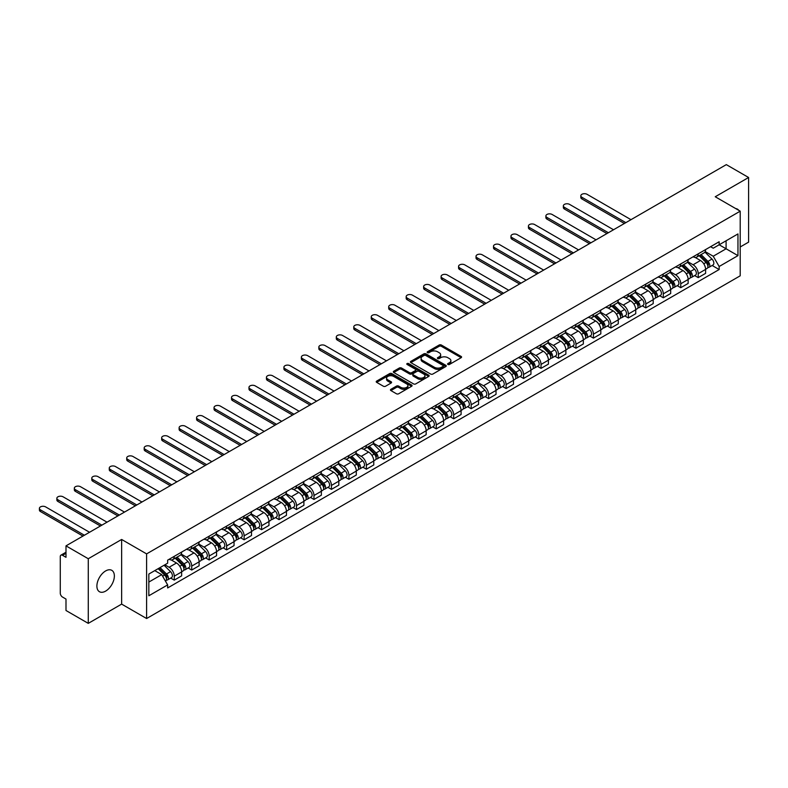 <?xml version="1.0" encoding="UTF-8"?>
<svg xmlns="http://www.w3.org/2000/svg" width="788" height="788" viewBox="0 0 788 788"><rect width="100%" height="100%" fill="white"/><g stroke="black" fill="none" stroke-linecap="round" stroke-linejoin="round"><path stroke-width="1.18" d="M447.909 364.45A1.084 0.63 0 0 0 449.456 364.45L461.128 357.703A1.556 0.896 0 0 0 461.581 357.072A1.556 0.896 0 0 0 461.128 356.432L441.349 345.016A1.556 0.896 0 0 0 439.152 345.016L427.47 351.753A1.084 0.63 0 0 0 429.007 352.65L430.524 351.773A4.974 2.866 0 0 1 437.557 351.773L439.202 352.728A4.974 2.866 0 0 1 440.659 354.758A4.974 2.866 0 0 1 439.202 356.787L437.695 357.654A1.084 0.63 0 0 0 439.231 358.55L440.738 357.673A4.974 2.866 0 0 1 447.771 357.673L449.426 358.629A4.974 2.866 0 0 1 450.884 360.658A4.974 2.866 0 0 1 449.426 362.687L447.909 363.554A1.084 0.63 0 0 0 447.909 364.45L447.909 363.554M105.622 591.118A12.352 7.131 120 0 0 113.699 580.234A12.352 7.131 120 0 0 111.797 570.335A12.352 7.131 120 0 0 105.622 570.945A12.352 7.131 120 0 0 97.554 581.83A12.352 7.131 120 0 0 99.455 591.729A12.352 7.131 120 0 0 105.622 591.118M738.74 210.327A12.352 7.131 120 0 0 737.42 209.135A12.352 7.131 120 0 0 735.736 208.593M390.907 389.302A1.556 0.896 0 0 0 390.454 389.932A1.556 0.896 0 0 0 390.907 390.572L396.453 393.773A1.556 0.896 0 0 0 398.649 393.773L411.622 386.287A1.556 0.896 0 0 0 412.075 385.657A1.556 0.896 0 0 0 411.622 385.017L391.843 373.601A1.556 0.896 0 0 0 389.636 373.601L376.674 381.087A1.556 0.896 0 0 0 376.221 381.717A1.556 0.896 0 0 0 376.674 382.357L383.382 386.228A1.556 0.896 0 0 0 385.578 386.228L391.124 383.017A1.556 0.896 0 0 0 391.577 382.387A1.556 0.896 0 0 0 391.124 381.747L387.804 379.836A4.157 2.403 0 0 1 386.583 378.132A4.157 2.403 0 0 1 389.154 375.915A4.157 2.403 0 0 1 393.685 376.437L406.706 383.953A4.157 2.403 0 0 1 407.918 385.657A4.157 2.403 0 0 1 405.357 387.873A4.157 2.403 0 0 1 400.826 387.351L398.649 386.1A1.556 0.896 0 0 0 396.453 386.1L390.907 389.302L390.907 390.572M146.607 553.885L121.638 539.465L88.276 558.731L65.995 545.867L726.319 164.633L748.6 177.497L715.238 196.754L740.208 211.174L146.607 553.885L146.607 618.521L740.208 275.81L740.208 211.174M430.632 374.044A1.556 0.896 0 0 0 432.829 374.044L445.801 366.558A1.556 0.896 0 0 0 446.254 365.918A1.556 0.896 0 0 0 445.801 365.287L426.012 353.871A1.556 0.896 0 0 0 423.816 353.871L410.853 361.357A1.556 0.896 0 0 0 410.4 361.988A1.556 0.896 0 0 0 410.853 362.618L430.632 374.044M407.494 364.677A1.084 0.63 0 0 1 408.598 364.834L408.598 363.544L428.711 375.157A1.556 0.896 0 0 1 429.164 375.787A1.556 0.896 0 0 1 428.711 376.418L415.739 383.904A1.556 0.896 0 0 1 413.542 383.904L393.764 372.488L393.764 371.217A1.556 0.896 0 0 0 393.31 371.857A1.556 0.896 0 0 0 393.764 372.488M393.764 371.217L399.309 368.016A1.556 0.896 0 0 1 401.506 368.016L409.533 372.645A1.556 0.896 0 0 0 411.73 372.645L415.414 370.518A1.556 0.896 0 0 0 415.867 369.887A1.556 0.896 0 0 0 415.414 369.257L407.061 364.43A1.084 0.63 0 0 1 408.598 363.544M88.276 558.731L88.276 623.367L65.995 610.503L65.995 599.067L62.518 597.058A3.162 1.832 -120 0 1 60.282 593.187L60.282 556.594A3.162 1.832 -120 0 1 60.942 555.146L65.995 552.23M740.208 246.979L748.6 242.133L748.6 177.497M88.276 623.367L121.638 604.11L146.607 618.521M65.995 545.867L65.995 557.313L62.518 555.304A3.162 1.832 -120 0 0 60.942 555.146M698.217 253.834A7.279 4.206 60 0 1 696.71 257.105L704.098 252.84A7.279 4.206 -120 0 0 705.605 249.569M687.737 261.675L693.066 264.758A7.279 4.206 60 0 1 698.217 273.672L705.605 269.407A7.279 4.206 -120 0 0 700.463 260.493L695.174 257.44M705.605 269.407L705.605 273.357L698.217 277.622L694.671 275.573M696.71 257.105A7.279 4.206 60 0 1 693.125 256.77M698.217 273.672L698.217 277.622M680.753 263.911A7.279 4.206 60 0 1 679.246 267.181L686.634 262.916A7.279 4.206 -120 0 0 688.141 259.646M677.207 285.66L680.753 287.699L688.141 283.434L688.141 279.494A7.279 4.206 -120 0 0 682.989 270.57L677.7 267.516M679.246 267.181A7.279 4.206 60 0 1 675.661 266.856M670.263 271.761L675.602 274.835A7.279 4.206 60 0 1 680.753 283.759L680.753 287.699M663.289 273.997A7.279 4.206 60 0 1 661.782 277.268L669.17 273.003A7.279 4.206 -120 0 0 670.677 269.732M659.743 295.736L663.289 297.785L670.677 293.52L670.677 289.58A7.279 4.206 -120 0 0 665.525 280.656L660.236 277.603M661.782 277.268A7.279 4.206 60 0 1 658.197 276.943M652.799 281.838L658.138 284.921A7.279 4.206 60 0 1 663.289 293.845L663.289 297.785M645.825 284.084A7.279 4.206 60 0 1 644.318 287.354L651.706 283.089A7.279 4.206 -120 0 0 653.213 279.819M642.279 305.823L645.825 307.872L653.213 303.607L653.213 299.657A7.279 4.206 -120 0 0 648.061 290.742L642.772 287.689M644.318 287.354A7.279 4.206 60 0 1 640.733 287.019M635.335 291.924L640.674 295.007A7.279 4.206 60 0 1 645.825 303.932L645.825 307.872M628.361 294.17A7.279 4.206 60 0 1 626.844 297.44L634.241 293.166A7.279 4.206 -120 0 0 635.749 289.895M624.815 315.909L628.361 317.958L635.749 313.683L635.749 309.743A7.279 4.206 -120 0 0 630.597 300.829L625.308 297.775M626.844 297.44A7.279 4.206 60 0 1 623.259 297.106M617.871 302.011L623.21 305.094A7.279 4.206 60 0 1 628.361 314.008L628.361 317.958M610.887 304.247A7.279 4.206 60 0 1 609.38 307.517L616.777 303.252A7.279 4.206 -120 0 0 618.284 299.982M607.351 325.996L610.887 328.035L618.284 323.769L618.284 319.829A7.279 4.206 -120 0 0 613.133 310.905L607.844 307.852M609.38 307.517A7.279 4.206 60 0 1 605.795 307.192M600.407 312.097L605.745 315.17A7.279 4.206 60 0 1 610.887 324.095L610.887 328.035M593.423 314.333A7.279 4.206 60 0 1 591.916 317.603L599.304 313.338A7.279 4.206 -120 0 0 600.811 310.068M589.887 336.072L593.423 338.121L600.82 333.856L600.82 329.916A7.279 4.206 -120 0 0 595.669 320.992L590.379 317.938M591.916 317.603A7.279 4.206 60 0 1 588.331 317.278M582.943 322.174L588.272 325.257A7.279 4.206 60 0 1 593.423 334.181L593.423 338.121M575.959 324.42A7.279 4.206 60 0 1 574.452 327.69L581.84 323.425A7.279 4.206 -120 0 0 583.347 320.155M572.423 346.159L575.959 348.207L583.347 343.942L583.347 339.992A7.279 4.206 -120 0 0 578.205 331.078L572.915 328.025M574.452 327.69A7.279 4.206 60 0 1 570.867 327.355M565.479 332.26L570.808 335.343A7.279 4.206 60 0 1 575.959 344.257L575.959 348.207M558.495 334.496A7.279 4.206 60 0 1 556.988 337.766L564.375 333.501A7.279 4.206 -120 0 0 565.882 330.231M554.949 356.245L558.495 358.284L565.882 354.019L565.882 350.079A7.279 4.206 -120 0 0 560.731 341.155L555.442 338.101M556.988 337.766A7.279 4.206 60 0 1 553.403 337.441M548.005 342.347L553.343 345.42A7.279 4.206 60 0 1 558.495 354.344L558.495 358.284M541.031 344.583A7.279 4.206 60 0 1 539.524 347.853L546.911 343.588A7.279 4.206 -120 0 0 548.418 340.317M537.485 366.321L541.031 368.37L548.418 364.105L548.418 360.165A7.279 4.206 -120 0 0 543.267 351.241L537.977 348.188M539.524 347.853A7.279 4.206 60 0 1 535.938 347.528M530.541 352.423L535.879 355.506A7.279 4.206 60 0 1 541.031 364.43L541.031 368.37M523.567 354.669A7.279 4.206 60 0 1 522.06 357.939L529.447 353.674A7.279 4.206 -120 0 0 530.954 350.404M520.021 376.408L523.567 378.457L530.954 374.192L530.954 370.242A7.279 4.206 -120 0 0 525.803 361.328L520.513 358.274M522.06 357.939A7.279 4.206 60 0 1 518.474 357.604M513.077 362.51L518.415 365.593A7.279 4.206 60 0 1 523.567 374.507L523.567 378.457M506.103 364.755A7.279 4.206 60 0 1 504.586 368.016L511.983 363.751A7.279 4.206 -120 0 0 513.49 360.48M502.557 386.494L506.103 388.543L513.49 384.268L513.49 380.328A7.279 4.206 -120 0 0 508.339 371.404L503.049 368.351M504.586 368.016A7.279 4.206 60 0 1 501.001 367.691M495.613 372.596L500.951 375.679A7.279 4.206 60 0 1 506.103 384.593L506.103 388.543M488.629 374.832A7.279 4.206 60 0 1 487.122 378.102L494.519 373.837A7.279 4.206 -120 0 0 496.026 370.567M485.093 396.581L488.639 398.62L496.026 394.355L496.026 390.415A7.279 4.206 -120 0 0 490.875 381.49L485.585 378.437M487.122 378.102A7.279 4.206 60 0 1 483.536 377.777M478.149 382.682L483.487 385.756A7.279 4.206 60 0 1 488.639 394.68L488.639 398.62M471.165 384.918A7.279 4.206 60 0 1 469.658 388.189L477.045 383.923A7.279 4.206 -120 0 0 478.562 380.653M467.629 406.657L471.165 408.706L478.562 404.441L478.562 400.501A7.279 4.206 -120 0 0 473.411 391.577L468.121 388.523M469.658 388.189A7.279 4.206 60 0 1 466.072 387.863M460.684 392.759L466.023 395.842A7.279 4.206 60 0 1 471.165 404.766L471.165 408.706M453.701 395.005A7.279 4.206 60 0 1 452.194 398.275L459.581 394.01A7.279 4.206 -120 0 0 461.088 390.74M450.165 416.744L453.701 418.792L461.088 414.527L461.088 410.578A7.279 4.206 -120 0 0 455.947 401.663L450.657 398.61M452.194 398.275A7.279 4.206 60 0 1 448.608 397.94M443.22 402.845L448.549 405.928A7.279 4.206 60 0 1 453.701 414.843L453.701 418.792M436.237 405.081A7.279 4.206 60 0 1 434.73 408.351L442.117 404.086A7.279 4.206 -120 0 0 443.624 400.816M432.691 426.83L436.237 428.869L443.624 424.604L443.624 420.664A7.279 4.206 -120 0 0 438.473 411.74L433.183 408.686M434.73 408.351A7.279 4.206 60 0 1 431.144 408.026M425.747 412.932L431.085 416.005A7.279 4.206 60 0 1 436.237 424.929L436.237 428.869M418.773 415.168A7.279 4.206 60 0 1 417.266 418.438L424.653 414.173A7.279 4.206 -120 0 0 426.16 410.903M415.227 436.907L418.773 438.955L426.16 434.69L426.16 430.75A7.279 4.206 -120 0 0 421.009 421.826L415.719 418.773M417.266 418.438A7.279 4.206 60 0 1 413.68 418.113M408.282 423.008L413.621 426.091A7.279 4.206 60 0 1 418.773 435.015L418.773 438.955M401.309 425.254A7.279 4.206 60 0 1 399.802 428.524L407.189 424.259A7.279 4.206 -120 0 0 408.696 420.989M397.763 446.993L401.309 449.042L408.696 444.777L408.696 440.827A7.279 4.206 -120 0 0 403.545 431.913L398.255 428.859M399.802 428.524A7.279 4.206 60 0 1 396.216 428.189M390.818 433.095L396.157 436.178A7.279 4.206 60 0 1 401.309 445.092L401.309 449.042M383.845 435.34A7.279 4.206 60 0 1 382.338 438.601L389.725 434.336A7.279 4.206 -120 0 0 391.232 431.066M380.299 457.079L383.845 459.118L391.232 454.853L391.232 450.913A7.279 4.206 -120 0 0 386.081 441.989L380.791 438.936M382.338 438.601A7.279 4.206 60 0 1 378.752 438.276M373.354 443.181L378.693 446.264A7.279 4.206 60 0 1 383.845 455.178L383.845 459.118M366.371 445.417A7.279 4.206 60 0 1 364.864 448.687L372.261 444.422A7.279 4.206 -120 0 0 373.768 441.152M362.835 467.166L366.381 469.205L373.768 464.94L373.768 461A7.279 4.206 -120 0 0 368.617 452.076L363.327 449.022M364.864 448.687A7.279 4.206 60 0 1 361.278 448.362M355.89 453.258L361.229 456.341A7.279 4.206 60 0 1 366.381 465.265L366.381 469.205M348.907 455.503A7.279 4.206 60 0 1 347.4 458.774L354.787 454.509A7.279 4.206 -120 0 0 356.304 451.238M345.371 477.242L348.907 479.291L356.304 475.026L356.304 471.086A7.279 4.206 -120 0 0 351.152 462.162L345.863 459.108M347.4 458.774A7.279 4.206 60 0 1 343.814 458.449M338.426 463.344L343.765 466.427A7.279 4.206 60 0 1 348.907 475.351L348.907 479.291M331.443 465.59A7.279 4.206 60 0 1 329.936 468.86L337.323 464.595A7.279 4.206 -120 0 0 338.83 461.325M327.906 487.329L331.443 489.378L338.83 485.113L338.83 481.163A7.279 4.206 -120 0 0 333.688 472.248L328.399 469.195M329.936 468.86A7.279 4.206 60 0 1 326.35 468.525M320.962 473.43L326.291 476.513A7.279 4.206 60 0 1 331.443 485.428L331.443 489.378M313.979 475.666A7.279 4.206 60 0 1 312.472 478.937L319.859 474.671A7.279 4.206 -120 0 0 321.366 471.401M310.433 497.415L313.979 499.454L321.366 495.189L321.366 491.249A7.279 4.206 -120 0 0 316.215 482.325L310.925 479.271M312.472 478.937A7.279 4.206 60 0 1 308.886 478.611M303.488 483.517L308.827 486.59A7.279 4.206 60 0 1 313.979 495.514L313.979 499.454M296.515 485.753A7.279 4.206 60 0 1 295.007 489.023L302.395 484.758A7.279 4.206 -120 0 0 303.902 481.488M292.969 507.492L296.515 509.54L303.902 505.275L303.902 501.335A7.279 4.206 -120 0 0 298.75 492.411L293.461 489.358M295.007 489.023A7.279 4.206 60 0 1 291.422 488.698M286.024 493.593L291.363 496.676A7.279 4.206 60 0 1 296.515 505.6L296.515 509.54M279.05 495.839A7.279 4.206 60 0 1 277.543 499.109L284.931 494.844A7.279 4.206 -120 0 0 286.438 491.574M275.505 517.578L279.05 519.627L286.438 515.362L286.438 511.412A7.279 4.206 -120 0 0 281.286 502.498L275.997 499.444M277.543 499.109A7.279 4.206 60 0 1 273.958 498.774M268.56 503.68L273.899 506.763A7.279 4.206 60 0 1 279.05 515.677L279.05 519.627M261.586 505.926A7.279 4.206 60 0 1 260.079 509.186L267.467 504.921A7.279 4.206 -120 0 0 268.974 501.651M258.04 527.665L261.586 529.703L268.974 525.438L268.974 521.498A7.279 4.206 -120 0 0 263.822 512.574L258.533 509.521M260.079 509.186A7.279 4.206 60 0 1 256.494 508.861M251.096 513.766L256.435 516.849A7.279 4.206 60 0 1 261.586 525.763L261.586 529.703M244.122 516.002A7.279 4.206 60 0 1 242.606 519.272L250.003 515.007A7.279 4.206 -120 0 0 251.51 511.737M240.576 537.751L244.122 539.79L251.51 535.525L251.51 531.585A7.279 4.206 -120 0 0 246.358 522.661L241.069 519.607M242.606 519.272A7.279 4.206 60 0 1 239.02 518.947M233.632 523.843L238.971 526.926A7.279 4.206 60 0 1 244.122 535.85L244.122 539.79M226.648 526.089A7.279 4.206 60 0 1 225.141 529.359L232.529 525.094A7.279 4.206 -120 0 0 234.046 521.823M223.112 547.827L226.648 549.876L234.046 545.611L234.046 541.671A7.279 4.206 -120 0 0 228.894 532.747L223.605 529.694M225.141 529.359A7.279 4.206 60 0 1 221.556 529.034M216.168 533.929L221.507 537.012A7.279 4.206 60 0 1 226.648 545.936L226.648 549.876M209.184 536.175A7.279 4.206 60 0 1 207.677 539.445L215.065 535.18A7.279 4.206 -120 0 0 216.572 531.91M205.648 557.914L209.184 559.963L216.572 555.698L216.572 551.748A7.279 4.206 -120 0 0 211.43 542.834L206.141 539.78M207.677 539.445A7.279 4.206 60 0 1 204.092 539.11M198.704 544.015L204.033 547.099A7.279 4.206 60 0 1 209.184 556.013L209.184 559.963M191.72 546.251A7.279 4.206 60 0 1 190.213 549.522L197.601 545.257A7.279 4.206 -120 0 0 199.108 541.986M188.174 568L191.72 570.039L199.108 565.774L199.108 561.834A7.279 4.206 -120 0 0 193.956 552.91L188.677 549.857M190.213 549.522A7.279 4.206 60 0 1 186.628 549.197M181.23 554.102L186.569 557.175A7.279 4.206 60 0 1 191.72 566.099L191.72 570.039M174.256 556.338A7.279 4.206 60 0 1 172.749 559.608L180.137 555.343A7.279 4.206 -120 0 0 181.644 552.073M170.71 578.077L174.256 580.126L181.644 575.861L181.644 571.921A7.279 4.206 -120 0 0 176.492 562.996L171.203 559.943M172.749 559.608A7.279 4.206 60 0 1 169.164 559.283M164.85 564.809L169.105 567.261A7.279 4.206 60 0 1 174.256 576.186L174.256 580.126M710.589 246.693L713.219 248.21L737.962 233.928L726.093 240.773L726.093 248.791L713.219 256.228L705.201 251.589M148.843 582.066L161.717 574.629L167.647 584.913L148.843 595.767L148.843 574.048L167.647 563.193L167.647 560.15L719.158 241.749L719.158 244.782L737.962 255.637L719.158 266.502L713.219 256.228M737.962 233.928L737.962 255.637M167.647 584.913L167.647 587.947L719.158 269.535L719.158 266.502M121.638 539.465L121.638 604.11M161.717 574.629L154.773 570.62M712.145 265.487L719.158 269.535M448.352 364.598L449.426 363.977A4.974 2.866 0 0 0 450.884 361.948L450.884 360.658M440.659 354.758L440.659 356.048A4.974 2.866 0 0 1 439.202 358.077L438.128 358.698M461.128 356.432L461.128 357.703L441.349 346.306A1.556 0.896 0 0 0 439.152 346.306L427.904 352.797M445.781 366.568L426.012 355.161A1.556 0.896 0 0 0 423.816 355.161L410.873 362.638M443.053 366.361A1.084 0.63 0 0 0 443.053 365.474L425.687 355.457A1.084 0.63 0 0 0 424.151 355.457L422.555 356.373A4.974 2.866 0 0 0 421.097 358.402A4.974 2.866 0 0 0 422.555 360.431L434.424 367.287A4.974 2.866 0 0 0 441.457 367.287L443.053 366.361L443.053 367.661A1.084 0.63 0 0 0 443.368 367.218L443.368 365.918M421.097 358.402L421.097 359.692A4.974 2.866 0 0 0 422.555 361.722L422.555 360.431M443.053 367.661L441.457 368.577A4.974 2.866 0 0 1 434.424 368.577L422.555 361.722M393.783 372.497L399.309 369.306L399.309 368.016M415.867 369.887L415.867 371.178A1.556 0.896 0 0 1 415.414 371.818L411.73 373.936A1.556 0.896 0 0 1 409.533 373.936L401.506 369.306A1.556 0.896 0 0 0 399.309 369.306M408.598 364.834L428.692 376.437M417.857 377.452A4.157 2.403 0 0 0 422.388 377.974A4.157 2.403 0 0 0 424.959 375.758A4.157 2.403 0 0 0 423.737 374.054L419.147 371.414A1.556 0.896 0 0 0 416.951 371.414L413.267 373.532A1.556 0.896 0 0 0 412.814 374.172A1.556 0.896 0 0 0 413.267 374.802L417.857 377.452L417.857 378.742A4.157 2.403 0 0 0 422.388 379.264A4.157 2.403 0 0 0 424.959 377.048L424.959 375.758M412.814 374.172L412.814 375.462A1.556 0.896 0 0 0 413.267 376.093L413.267 374.802M417.857 378.742L413.267 376.093M407.918 385.657L407.918 386.947A4.157 2.403 0 0 1 405.357 389.164A4.157 2.403 0 0 1 400.826 388.642L398.649 387.391A1.556 0.896 0 0 0 396.453 387.391L390.927 390.582M386.583 378.132L386.583 379.432A4.157 2.403 0 0 0 387.804 381.126L387.804 379.836M391.104 383.037L387.804 381.126M411.602 386.297L391.843 374.891A1.556 0.896 0 0 0 389.636 374.891L376.694 382.367M699.163 255.686L706.038 262.473A3.96 2.285 60 0 1 707.082 268.413L705.605 269.26M700.532 257.046L703.448 258.73M630.991 219.675L587.04 194.301A3.645 2.098 -0 0 0 583.081 193.848A3.645 2.098 -0 0 0 580.825 195.788A3.645 2.098 -0 0 0 581.899 197.276L625.839 222.64M699.921 255.243L707.457 262.68A1.901 1.093 60 0 1 707.959 265.526A1.901 1.093 60 0 1 707.782 265.595M701.064 254.593L707.939 261.38A3.96 2.285 60 0 1 708.983 267.309A3.96 2.285 60 0 1 707.791 267.437M704.915 252.081L711.978 259.045A3.96 2.285 60 0 1 713.022 264.985L708.983 267.309M624.382 223.487L581.899 198.95A3.645 2.098 180 0 1 580.825 197.463L580.825 195.788M681.689 265.773L688.574 272.559A3.96 2.285 60 0 1 689.618 278.489L688.141 279.346M683.068 267.122L685.984 268.806M613.527 229.751L569.576 204.387A3.645 2.098 -0 0 0 565.607 203.925A3.645 2.098 -0 0 0 563.361 205.875A3.645 2.098 -0 0 0 564.425 207.352L608.375 232.726M682.457 265.329L689.992 272.766A1.901 1.093 60 0 1 690.495 275.613A1.901 1.093 60 0 1 690.318 275.682M683.6 264.669L690.475 271.456A3.96 2.285 60 0 1 691.519 277.396A3.96 2.285 60 0 1 690.327 277.524M687.451 262.168L694.504 269.132A3.96 2.285 60 0 1 695.548 275.071L691.519 277.396M606.918 233.563L564.425 209.037A3.645 2.098 180 0 1 563.361 207.549L563.361 205.875M664.225 275.859L671.11 282.646A3.96 2.285 60 0 1 672.154 288.575L670.677 289.432M665.604 277.209L668.519 278.893M596.053 239.838L552.112 214.464A3.645 2.098 -0 0 0 548.143 214.011A3.645 2.098 -0 0 0 545.897 215.951A3.645 2.098 -0 0 0 546.961 217.439L590.911 242.812M664.993 275.416L672.528 282.843A1.901 1.093 60 0 1 673.031 285.699A1.901 1.093 60 0 1 672.854 285.768M666.136 274.756L673.011 281.543A3.96 2.285 60 0 1 674.055 287.482A3.96 2.285 60 0 1 672.863 287.61M669.977 272.254L677.04 279.218A3.96 2.285 60 0 1 678.084 285.148L674.055 287.482M589.454 243.65L546.961 219.123A3.645 2.098 180 0 1 545.897 217.636L545.897 215.951M646.761 285.936L653.646 292.722A3.96 2.285 60 0 1 654.69 298.662L653.213 299.509M648.13 287.295L651.055 288.979M578.589 249.924L534.648 224.55A3.645 2.098 -0 0 0 530.679 224.097A3.645 2.098 -0 0 0 528.433 226.038A3.645 2.098 -0 0 0 529.497 227.525L573.437 252.899M647.529 285.502L655.064 292.929A1.901 1.093 60 0 1 655.557 295.776A1.901 1.093 60 0 1 655.389 295.845M648.662 284.842L655.547 291.629A3.96 2.285 60 0 1 656.591 297.559A3.96 2.285 60 0 1 655.399 297.687M652.513 282.331L659.576 289.304A3.96 2.285 60 0 1 660.62 295.234L656.591 297.559M571.99 253.736L529.497 229.209A3.645 2.098 180 0 1 528.433 227.722L528.433 226.038M629.297 296.022L636.182 302.809A3.96 2.285 60 0 1 637.226 308.748L635.749 309.595M630.666 297.371L633.582 299.056M561.125 260.001L517.184 234.637A3.645 2.098 -0 0 0 513.215 234.174A3.645 2.098 -0 0 0 510.969 236.124A3.645 2.098 -0 0 0 512.033 237.612L555.973 262.975M630.065 295.579L637.59 303.016A1.901 1.093 60 0 1 638.093 305.862A1.901 1.093 60 0 1 637.925 305.931M631.198 294.919L638.083 301.715A3.96 2.285 60 0 1 639.127 307.645A3.96 2.285 60 0 1 637.925 307.773M635.049 292.417L642.112 299.381A3.96 2.285 60 0 1 643.156 305.32L639.127 307.645M554.516 263.822L512.033 239.286A3.645 2.098 180 0 1 510.969 237.799L510.969 236.124M611.833 306.108L618.708 312.895A3.96 2.285 60 0 1 619.752 318.825L618.275 319.682M613.202 307.458L616.117 309.142M543.661 270.087L499.72 244.713A3.645 2.098 -0 0 0 495.75 244.26A3.645 2.098 -0 0 0 493.505 246.201A3.645 2.098 -0 0 0 494.569 247.688L538.509 273.062M612.591 305.665L620.126 313.102A1.901 1.093 60 0 1 620.629 315.949A1.901 1.093 60 0 1 620.461 316.018M613.734 305.005L620.619 311.792A3.96 2.285 60 0 1 621.663 317.731A3.96 2.285 60 0 1 620.461 317.859M617.585 302.503L624.648 309.467A3.96 2.285 60 0 1 625.692 315.407L621.663 317.731M537.052 273.899L494.569 249.372A3.645 2.098 180 0 1 493.505 247.885L493.505 246.201M594.369 316.185L601.244 322.981A3.96 2.285 60 0 1 602.288 328.911L600.811 329.768M595.738 317.544L598.653 319.229M526.197 280.173L482.256 254.8A3.645 2.098 -0 0 0 478.286 254.347A3.645 2.098 -0 0 0 476.031 256.287A3.645 2.098 -0 0 0 477.104 257.774L521.045 283.148M595.127 315.752L602.662 323.179A1.901 1.093 60 0 1 603.165 326.035A1.901 1.093 60 0 1 602.987 326.094M596.27 315.092L603.155 321.878A3.96 2.285 60 0 1 604.199 327.808A3.96 2.285 60 0 1 602.997 327.936M600.121 312.59L607.184 319.554A3.96 2.285 60 0 1 608.228 325.483L604.199 327.808M519.587 283.985L477.104 259.459A3.645 2.098 180 0 1 476.031 257.971L476.031 256.287M576.905 326.271L583.78 333.058A3.96 2.285 60 0 1 584.824 338.998L583.347 339.845M578.274 327.631L581.189 329.315M508.733 290.26L464.782 264.886A3.645 2.098 -0 0 0 460.822 264.433A3.645 2.098 -0 0 0 458.567 266.374A3.645 2.098 -0 0 0 459.64 267.861L503.581 293.225M577.663 325.828L585.198 333.265A1.901 1.093 60 0 1 585.701 336.112A1.901 1.093 60 0 1 585.523 336.18M578.806 325.178L585.681 331.965A3.96 2.285 60 0 1 586.725 337.894A3.96 2.285 60 0 1 585.533 338.022M582.657 322.666L589.72 329.63A3.96 2.285 60 0 1 590.764 335.57L586.725 337.894M502.123 294.072L459.64 269.535A3.645 2.098 180 0 1 458.567 268.048L458.567 266.374M559.431 336.358L566.316 343.144A3.96 2.285 60 0 1 567.36 349.074L565.882 349.931M560.81 337.707L563.725 339.392M491.269 300.336L447.318 274.973A3.645 2.098 -0 0 0 443.349 274.51A3.645 2.098 -0 0 0 441.103 276.46A3.645 2.098 -0 0 0 442.166 277.937L486.117 303.311M560.199 335.915L567.734 343.351A1.901 1.093 60 0 1 568.237 346.198A1.901 1.093 60 0 1 568.059 346.267M561.342 335.255L568.217 342.041A3.96 2.285 60 0 1 569.261 347.981A3.96 2.285 60 0 1 568.069 348.109M565.193 332.753L572.246 339.717A3.96 2.285 60 0 1 573.29 345.656L569.261 347.981M484.659 304.148L442.166 279.622A3.645 2.098 180 0 1 441.103 278.134L441.103 276.46M541.967 346.444L548.852 353.231A3.96 2.285 60 0 1 549.896 359.161L548.418 360.017M543.346 347.794L546.261 349.478M473.795 310.423L429.854 285.049A3.645 2.098 -0 0 0 425.884 284.596A3.645 2.098 -0 0 0 423.639 286.536A3.645 2.098 -0 0 0 424.702 288.024L468.653 313.397M542.735 346.001L550.27 353.428A1.901 1.093 60 0 1 550.773 356.284A1.901 1.093 60 0 1 550.595 356.353M543.878 345.341L550.753 352.128A3.96 2.285 60 0 1 551.797 358.067A3.96 2.285 60 0 1 550.605 358.195M547.719 342.839L554.782 349.803A3.96 2.285 60 0 1 555.826 355.733L551.797 358.067M467.195 314.235L424.702 289.708A3.645 2.098 180 0 1 423.639 288.221L423.639 286.536M524.503 356.521L531.388 363.307A3.96 2.285 60 0 1 532.432 369.247L530.954 370.094M525.882 357.88L528.797 359.564M456.331 320.509L412.39 295.136A3.645 2.098 -0 0 0 408.42 294.682A3.645 2.098 -0 0 0 406.175 296.623A3.645 2.098 -0 0 0 407.238 298.11L451.179 323.484M525.271 356.087L532.806 363.514A1.901 1.093 60 0 1 533.299 366.361A1.901 1.093 60 0 1 533.131 366.43M526.404 355.427L533.289 362.214A3.96 2.285 60 0 1 534.333 368.144A3.96 2.285 60 0 1 533.141 368.272M530.255 352.916L537.317 359.889A3.96 2.285 60 0 1 538.362 365.819L534.333 368.144M449.731 324.321L407.238 299.795A3.645 2.098 180 0 1 406.175 298.307L406.175 296.623M507.039 366.607L513.924 373.394A3.96 2.285 60 0 1 514.968 379.333L513.49 380.18M508.408 367.957L511.323 369.641M438.867 330.586L394.926 305.222A3.645 2.098 -0 0 0 390.956 304.759A3.645 2.098 -0 0 0 388.711 306.709A3.645 2.098 -0 0 0 389.774 308.197L433.715 333.56M507.807 366.164L515.332 373.601A1.901 1.093 60 0 1 515.835 376.447A1.901 1.093 60 0 1 515.667 376.516M508.94 365.504L515.825 372.3A3.96 2.285 60 0 1 516.869 378.23A3.96 2.285 60 0 1 515.667 378.358M512.791 363.002L519.853 369.966A3.96 2.285 60 0 1 520.898 375.906L516.869 378.23M432.267 334.407L389.774 309.871A3.645 2.098 180 0 1 388.711 308.384L388.711 306.709M489.575 376.694L496.45 383.48A3.96 2.285 60 0 1 497.494 389.41L496.026 390.267M490.944 378.043L493.859 379.727M421.403 340.672L377.462 315.298A3.645 2.098 -0 0 0 373.492 314.845A3.645 2.098 -0 0 0 371.246 316.786A3.645 2.098 -0 0 0 372.31 318.273L416.251 343.647M490.333 376.25L497.868 383.687A1.901 1.093 60 0 1 498.371 386.534A1.901 1.093 60 0 1 498.203 386.603M491.476 375.59L498.361 382.377A3.96 2.285 60 0 1 499.405 388.317A3.96 2.285 60 0 1 498.203 388.445M495.327 373.088L502.389 380.052A3.96 2.285 60 0 1 503.434 385.992L499.405 388.317M414.793 344.484L372.31 319.958A3.645 2.098 180 0 1 371.246 318.47L371.246 316.786M472.111 386.77L478.986 393.567A3.96 2.285 60 0 1 480.03 399.496L478.552 400.353M473.48 388.129L476.395 389.814M403.939 350.759L359.998 325.385A3.645 2.098 -0 0 0 356.028 324.932A3.645 2.098 -0 0 0 353.782 326.872A3.645 2.098 -0 0 0 354.846 328.36L398.787 353.733M472.869 386.337L480.404 393.764A1.901 1.093 60 0 1 480.907 396.61A1.901 1.093 60 0 1 480.729 396.679M474.012 385.677L480.897 392.463A3.96 2.285 60 0 1 481.941 398.393A3.96 2.285 60 0 1 480.739 398.521M477.863 383.175L484.925 390.139A3.96 2.285 60 0 1 485.969 396.069L481.941 398.393M397.329 354.57L354.846 330.044A3.645 2.098 180 0 1 353.782 328.557L353.782 326.872M454.646 396.856L461.522 403.643A3.96 2.285 60 0 1 462.566 409.583L461.088 410.43M456.016 398.216L458.931 399.9M386.475 360.845L342.534 335.471A3.645 2.098 -0 0 0 338.564 335.018A3.645 2.098 -0 0 0 336.309 336.959A3.645 2.098 -0 0 0 337.382 338.446L381.323 363.81M455.405 396.413L462.94 403.85A1.901 1.093 60 0 1 463.442 406.697A1.901 1.093 60 0 1 463.265 406.766M456.548 395.763L463.423 402.55A3.96 2.285 60 0 1 464.467 408.479A3.96 2.285 60 0 1 463.275 408.608M460.399 393.251L467.461 400.215A3.96 2.285 60 0 1 468.505 406.155L464.467 408.479M379.865 364.657L337.382 340.12A3.645 2.098 180 0 1 336.309 338.633L336.309 336.959M437.182 406.943L444.058 413.73A3.96 2.285 60 0 1 445.102 419.659L443.624 420.516M438.552 408.292L441.467 409.977M369.011 370.921L325.06 345.558A3.645 2.098 -0 0 0 321.09 345.095A3.645 2.098 -0 0 0 318.844 347.045A3.645 2.098 -0 0 0 319.918 348.523L363.859 373.896M437.941 406.5L445.476 413.936A1.901 1.093 60 0 1 445.978 416.783A1.901 1.093 60 0 1 445.801 416.852M439.083 405.84L445.959 412.626A3.96 2.285 60 0 1 447.003 418.566A3.96 2.285 60 0 1 445.811 418.694M442.935 403.338L449.987 410.302A3.96 2.285 60 0 1 451.031 416.241L447.003 418.566M362.401 374.733L319.918 350.207A3.645 2.098 180 0 1 318.844 348.72L318.844 347.045M419.709 417.029L426.594 423.816A3.96 2.285 60 0 1 427.638 429.746L426.16 430.603M421.087 418.379L424.003 420.063M351.537 381.008L307.596 355.634A3.645 2.098 -0 0 0 303.626 355.181A3.645 2.098 -0 0 0 301.38 357.122A3.645 2.098 -0 0 0 302.444 358.609L346.395 383.983M420.477 416.586L428.012 424.013A1.901 1.093 60 0 1 428.514 426.869A1.901 1.093 60 0 1 428.337 426.938M421.619 415.926L428.495 422.713A3.96 2.285 60 0 1 429.539 428.652A3.96 2.285 60 0 1 428.347 428.78M425.461 413.424L432.523 420.388A3.96 2.285 60 0 1 433.567 426.318L429.539 428.652M344.937 384.82L302.444 360.293A3.645 2.098 180 0 1 301.38 358.806L301.38 357.122M402.244 427.106L409.13 433.892A3.96 2.285 60 0 1 410.174 439.832L408.696 440.679M403.623 428.465L406.539 430.149M334.073 391.094L290.132 365.721A3.645 2.098 -0 0 0 286.162 365.268A3.645 2.098 -0 0 0 283.916 367.208A3.645 2.098 -0 0 0 284.98 368.695L328.921 394.069M403.013 426.672L410.548 434.099A1.901 1.093 60 0 1 411.05 436.946A1.901 1.093 60 0 1 410.873 437.015M404.146 426.012L411.031 432.799A3.96 2.285 60 0 1 412.075 438.729A3.96 2.285 60 0 1 410.883 438.857M407.997 423.501L415.059 430.475A3.96 2.285 60 0 1 416.103 436.404L412.075 438.729M327.473 394.906L284.98 370.38A3.645 2.098 180 0 1 283.916 368.892L283.916 367.208M384.78 437.192L391.666 443.979A3.96 2.285 60 0 1 392.71 449.918L391.232 450.766M386.15 438.542L389.075 440.226M316.609 401.171L272.668 375.807A3.645 2.098 -0 0 0 268.698 375.344A3.645 2.098 -0 0 0 266.452 377.294A3.645 2.098 -0 0 0 267.516 378.782L311.457 404.146M385.549 436.749L393.074 444.186A1.901 1.093 60 0 1 393.576 447.032A1.901 1.093 60 0 1 393.409 447.101M386.681 436.089L393.567 442.886A3.96 2.285 60 0 1 394.611 448.815A3.96 2.285 60 0 1 393.409 448.943M390.533 433.587L397.595 440.551A3.96 2.285 60 0 1 398.639 446.491L394.611 448.815M310.009 404.993L267.516 380.456A3.645 2.098 180 0 1 266.452 378.969L266.452 377.294M367.316 447.279L374.192 454.065A3.96 2.285 60 0 1 375.236 459.995L373.768 460.852M368.685 448.628L371.601 450.312M299.144 411.257L255.204 385.884A3.645 2.098 -0 0 0 251.234 385.43A3.645 2.098 -0 0 0 248.988 387.371A3.645 2.098 -0 0 0 250.052 388.858L293.993 414.232M368.075 446.835L375.61 454.272A1.901 1.093 60 0 1 376.112 457.119A1.901 1.093 60 0 1 375.945 457.188M369.217 446.175L376.103 452.962A3.96 2.285 60 0 1 377.147 458.902A3.96 2.285 60 0 1 375.945 459.03M373.069 443.674L380.131 450.637A3.96 2.285 60 0 1 381.175 456.577L377.147 458.902M292.535 415.069L250.052 390.543A3.645 2.098 180 0 1 248.988 389.055L248.988 387.371M349.852 457.355L356.728 464.152A3.96 2.285 60 0 1 357.772 470.081L356.294 470.938M351.221 458.714L354.137 460.399M281.68 421.344L237.74 395.97A3.645 2.098 -0 0 0 233.77 395.517A3.645 2.098 -0 0 0 231.524 397.457A3.645 2.098 -0 0 0 232.588 398.945L276.529 424.318M350.611 456.922L358.146 464.349A1.901 1.093 60 0 1 358.648 467.195A1.901 1.093 60 0 1 358.471 467.264M351.753 456.262L358.639 463.048A3.96 2.285 60 0 1 359.683 468.978A3.96 2.285 60 0 1 358.481 469.106M355.605 453.76L362.667 460.724A3.96 2.285 60 0 1 363.711 466.654L359.683 468.978M275.071 425.156L232.588 400.629A3.645 2.098 180 0 1 231.524 399.142L231.524 397.457M332.388 467.442L339.264 474.228A3.96 2.285 60 0 1 340.308 480.168L338.83 481.015M333.757 468.801L336.673 470.485M264.216 431.43L220.276 406.056A3.645 2.098 -0 0 0 216.306 405.603A3.645 2.098 -0 0 0 214.05 407.544A3.645 2.098 -0 0 0 215.124 409.031L259.065 434.395M333.147 466.998L340.682 474.435A1.901 1.093 60 0 1 341.184 477.282A1.901 1.093 60 0 1 341.007 477.351M334.289 466.348L341.165 473.135A3.96 2.285 60 0 1 342.209 479.065A3.96 2.285 60 0 1 341.017 479.193M338.141 463.836L345.203 470.8A3.96 2.285 60 0 1 346.247 476.74L342.209 479.065M257.607 435.242L215.124 410.706A3.645 2.098 180 0 1 214.05 409.218L214.05 407.544M314.924 477.528L321.799 484.315A3.96 2.285 60 0 1 322.844 490.244L321.366 491.101M316.293 478.877L319.209 480.562M246.752 441.507L202.802 416.143A3.645 2.098 -0 0 0 198.832 415.68A3.645 2.098 -0 0 0 196.586 417.63A3.645 2.098 -0 0 0 197.66 419.108L241.601 444.481M315.683 477.085L323.218 484.521A1.901 1.093 60 0 1 323.72 487.368A1.901 1.093 60 0 1 323.543 487.437M316.825 476.425L323.701 483.211A3.96 2.285 60 0 1 324.745 489.151A3.96 2.285 60 0 1 323.553 489.279M320.677 473.923L327.729 480.887A3.96 2.285 60 0 1 328.773 486.826L324.745 489.151M240.143 445.319L197.66 420.792A3.645 2.098 180 0 1 196.586 419.305L196.586 417.63M297.45 487.614L304.335 494.401A3.96 2.285 60 0 1 305.38 500.331L303.902 501.188M298.829 488.964L301.745 490.648M229.278 451.593L185.338 426.219A3.645 2.098 -0 0 0 181.368 425.766A3.645 2.098 -0 0 0 179.122 427.707A3.645 2.098 -0 0 0 180.186 429.194L224.137 454.568M298.219 487.171L305.754 494.598A1.901 1.093 60 0 1 306.256 497.455A1.901 1.093 60 0 1 306.079 497.524M299.361 486.511L306.236 493.298A3.96 2.285 60 0 1 307.281 499.237A3.96 2.285 60 0 1 306.089 499.365M303.213 484.009L310.265 490.973A3.96 2.285 60 0 1 311.309 496.903L307.281 499.237M222.679 455.405L180.186 430.878A3.645 2.098 180 0 1 179.122 429.391L179.122 427.707M279.986 497.691L286.871 504.478A3.96 2.285 60 0 1 287.916 510.417L286.438 511.264M281.365 499.05L284.281 500.735M211.814 461.679L167.874 436.306A3.645 2.098 -0 0 0 163.904 435.853A3.645 2.098 -0 0 0 161.658 437.793A3.645 2.098 -0 0 0 162.722 439.28L206.663 464.654M280.755 497.258L288.29 504.684A1.901 1.093 60 0 1 288.792 507.531A1.901 1.093 60 0 1 288.615 507.6M281.887 496.598L288.772 503.384A3.96 2.285 60 0 1 289.817 509.314A3.96 2.285 60 0 1 288.625 509.442M285.739 494.086L292.801 501.06A3.96 2.285 60 0 1 293.845 506.989L289.817 509.314M205.215 465.491L162.722 440.965A3.645 2.098 180 0 1 161.658 439.477L161.658 437.793M262.522 507.777L269.407 514.564A3.96 2.285 60 0 1 270.451 520.504L268.974 521.351M263.891 509.127L266.817 510.811M194.35 471.756L150.409 446.392A3.645 2.098 -0 0 0 146.44 445.929A3.645 2.098 -0 0 0 144.194 447.88A3.645 2.098 -0 0 0 145.258 449.367L189.199 474.731M263.291 507.334L270.816 514.771A1.901 1.093 60 0 1 271.318 517.617A1.901 1.093 60 0 1 271.151 517.686M264.423 506.674L271.308 513.471A3.96 2.285 60 0 1 272.353 519.4A3.96 2.285 60 0 1 271.161 519.528M268.275 504.172L275.337 511.136A3.96 2.285 60 0 1 276.381 517.076L272.353 519.4M187.751 475.578L145.258 451.041A3.645 2.098 180 0 1 144.194 449.554L144.194 447.88M245.058 517.864L251.933 524.65A3.96 2.285 60 0 1 252.987 530.58L251.51 531.437M246.427 519.213L249.343 520.898M176.886 481.842L132.945 456.469A3.645 2.098 -0 0 0 128.976 456.016A3.645 2.098 -0 0 0 126.73 457.956A3.645 2.098 -0 0 0 127.794 459.443L171.735 484.817M245.817 517.42L253.352 524.857A1.901 1.093 60 0 1 253.854 527.704A1.901 1.093 60 0 1 253.687 527.773M246.959 516.761L253.844 523.547A3.96 2.285 60 0 1 254.888 529.487A3.96 2.285 60 0 1 253.687 529.615M250.811 514.259L257.873 521.223A3.96 2.285 60 0 1 258.917 527.152L254.888 529.487M170.277 485.654L127.794 461.128A3.645 2.098 180 0 1 126.73 459.64L126.73 457.956M227.594 527.94L234.469 534.737A3.96 2.285 60 0 1 235.513 540.666L234.036 541.523M228.963 529.3L231.879 530.984M159.422 491.929L115.481 466.555A3.645 2.098 -0 0 0 111.512 466.102A3.645 2.098 -0 0 0 109.266 468.042A3.645 2.098 -0 0 0 110.33 469.53L154.271 494.903M228.353 527.507L235.888 534.934A1.901 1.093 60 0 1 236.39 537.78A1.901 1.093 60 0 1 236.223 537.849M229.495 526.847L236.38 533.634A3.96 2.285 60 0 1 237.424 539.563A3.96 2.285 60 0 1 236.223 539.691M233.346 524.345L240.409 531.309A3.96 2.285 60 0 1 241.453 537.239L237.424 539.563M152.813 495.741L110.33 471.214A3.645 2.098 180 0 1 109.266 469.727L109.266 468.042M210.13 538.027L217.005 544.813A3.96 2.285 60 0 1 218.049 550.753L216.572 551.6M211.499 539.386L214.415 541.06M141.958 502.015L98.017 476.641A3.645 2.098 -0 0 0 94.048 476.188A3.645 2.098 -0 0 0 91.792 478.129A3.645 2.098 -0 0 0 92.866 479.616L136.807 504.98M210.888 537.583L218.424 545.02A1.901 1.093 60 0 1 218.926 547.867A1.901 1.093 60 0 1 218.749 547.936M212.031 536.933L218.906 543.72A3.96 2.285 60 0 1 219.951 549.65A3.96 2.285 60 0 1 218.759 549.778M215.882 534.422L222.945 541.386A3.96 2.285 60 0 1 223.989 547.325L219.951 549.65M135.349 505.827L92.866 481.291A3.645 2.098 180 0 1 91.792 479.803L91.792 478.129M192.666 548.113L199.541 554.9A3.96 2.285 60 0 1 200.585 560.829L199.108 561.686M194.035 549.463L196.951 551.147M124.494 512.092L80.543 486.728A3.645 2.098 -0 0 0 76.584 486.265A3.645 2.098 -0 0 0 74.328 488.215A3.645 2.098 -0 0 0 75.402 489.693L119.343 515.066M193.424 547.67L200.96 555.107A1.901 1.093 60 0 1 201.462 557.953A1.901 1.093 60 0 1 201.285 558.022M194.567 547.01L201.442 553.797A3.96 2.285 60 0 1 202.486 559.736A3.96 2.285 60 0 1 201.295 559.864M198.418 544.508L205.471 551.472A3.96 2.285 60 0 1 206.515 557.411L202.486 559.736M117.885 515.904L75.402 491.377A3.645 2.098 180 0 1 74.328 489.89L74.328 488.215M175.192 558.2L182.077 564.986A3.96 2.285 60 0 1 183.121 570.916L181.644 571.773M176.571 559.549L179.487 561.233M107.02 522.178L63.079 496.804A3.645 2.098 -0 0 0 59.11 496.351A3.645 2.098 -0 0 0 56.864 498.292A3.645 2.098 -0 0 0 57.928 499.779L101.879 525.153M175.96 557.756L183.496 565.183A1.901 1.093 60 0 1 183.998 568.04A1.901 1.093 60 0 1 183.821 568.109M177.103 557.096L183.978 563.883A3.96 2.285 60 0 1 185.022 569.822A3.96 2.285 60 0 1 183.831 569.941M180.954 554.594L188.007 561.558A3.96 2.285 60 0 1 189.051 567.488L185.022 569.822M100.421 525.99L57.928 501.464A3.645 2.098 180 0 1 56.864 499.976L56.864 498.292M158.142 568.68L164.613 575.063A3.96 2.285 60 0 1 165.657 581.002L165.46 581.111M159.107 569.635L162.023 571.32M89.556 532.264L45.615 506.891A3.645 2.098 -0 0 0 41.646 506.438A3.645 2.098 -0 0 0 39.4 508.378A3.645 2.098 -0 0 0 40.464 509.866L84.405 535.239M158.9 568.237L166.032 575.27A1.901 1.093 60 0 1 166.534 578.116A1.901 1.093 60 0 1 166.357 578.185M160.043 567.587L166.514 573.969A3.96 2.285 60 0 1 167.558 579.899A3.96 2.285 60 0 1 166.367 580.027M164.071 565.252L170.543 571.645A3.96 2.285 60 0 1 171.587 577.574L167.558 579.899M82.957 536.076L40.464 511.54A3.645 2.098 180 0 1 39.4 510.063L39.4 508.378M191.72 566.099L199.108 561.834M209.184 556.013L216.572 551.748M226.648 545.936L234.046 541.671M244.122 535.85L251.51 531.585M261.586 525.763L268.974 521.498M279.05 515.677L286.438 511.412M296.515 505.6L303.902 501.335M313.979 495.514L321.366 491.249M331.443 485.428L338.83 481.163M348.907 475.351L356.304 471.086M366.381 465.265L373.768 461M383.845 455.178L391.232 450.913M401.309 445.092L408.696 440.827M418.773 435.015L426.16 430.75M436.237 424.929L443.624 420.664M453.701 414.843L461.088 410.578M471.165 404.766L478.562 400.501M488.639 394.68L496.026 390.415M506.103 384.593L513.49 380.328M523.567 374.507L530.954 370.242M541.031 364.43L548.418 360.165M558.495 354.344L565.882 350.079M575.959 344.257L583.347 339.992M593.423 334.181L600.82 329.916M610.887 324.095L618.284 319.829M628.361 314.008L635.749 309.743M645.825 303.932L653.213 299.657M663.289 293.845L670.677 289.58M680.753 283.759L688.141 279.494M174.256 576.186L181.644 571.921M169.105 567.261L176.492 562.996M186.569 557.175L193.956 552.91M204.033 547.099L211.43 542.834M221.507 537.012L228.894 532.747M238.971 526.926L246.358 522.661M256.435 516.849L263.822 512.574M273.899 506.763L281.286 502.498M291.363 496.676L298.75 492.411M308.827 486.59L316.215 482.325M326.291 476.513L333.688 472.248M343.765 466.427L351.152 462.162M361.229 456.341L368.617 452.076M378.693 446.264L386.081 441.989M396.157 436.178L403.545 431.913M413.621 426.091L421.009 421.826M431.085 416.005L438.473 411.74M448.549 405.928L455.947 401.663M466.023 395.842L473.411 391.577M483.487 385.756L490.875 381.49M500.951 375.679L508.339 371.404M518.415 365.593L525.803 361.328M535.879 355.506L543.267 351.241M553.343 345.42L560.731 341.155M570.808 335.343L578.205 331.078M588.272 325.257L595.669 320.992M605.745 315.17L613.133 310.905M623.21 305.094L630.597 300.829M640.674 295.007L648.061 290.742M658.138 284.921L665.525 280.656M675.602 274.835L682.989 270.57M693.066 264.758L700.463 260.493M65.995 553.304L62.518 555.304M449.426 363.977L449.426 362.687M437.695 358.55L437.695 357.654M439.202 358.077L439.202 356.787M427.47 352.65L427.47 351.753M439.152 346.306L439.152 345.016M441.349 346.306L441.349 345.016M410.853 362.618L410.853 361.357M423.816 355.161L423.816 353.871M426.012 355.161L426.012 353.871M445.801 366.558L445.801 365.287M434.424 368.577L434.424 367.287M441.457 368.577L441.457 367.287M401.506 369.306L401.506 368.016M409.533 373.936L409.533 372.645M411.73 373.936L411.73 372.645M415.414 371.818L415.414 370.518M428.711 376.418L428.711 375.157M396.453 387.391L396.453 386.1M398.649 387.391L398.649 386.1M400.826 388.642L400.826 387.351M391.124 383.017L391.124 381.747M376.674 382.357L376.674 381.087M389.636 374.891L389.636 373.601M391.843 374.891L391.843 373.601M411.622 386.287L411.622 385.017M706.038 262.473L703.763 263.793M708.353 264.66L707.634 265.073M711.978 259.045L707.939 261.38M581.899 198.95L581.899 197.276M688.574 272.559L686.299 273.869M690.889 274.746L690.17 275.15M694.504 269.132L690.475 271.456M564.425 209.037L564.425 207.352M671.11 282.646L668.835 283.956M673.425 284.823L672.706 285.236M677.04 279.218L673.011 281.543M546.961 219.123L546.961 217.439M653.646 292.722L651.371 294.042M655.951 294.909L655.242 295.323M659.576 289.304L655.547 291.629M529.497 229.209L529.497 227.525M636.182 302.809L633.907 304.119M638.487 304.995L637.778 305.409M642.112 299.381L638.083 301.715M512.033 239.286L512.033 237.612M618.708 312.895L616.443 314.205M621.023 315.072L620.314 315.486M624.648 309.467L620.619 311.792M494.569 249.372L494.569 247.688M601.244 322.981L598.969 324.292M603.559 325.158L602.85 325.572M607.184 319.554L603.155 321.878M477.104 259.459L477.104 257.774M583.78 333.058L581.505 334.378M586.095 335.245L585.376 335.658M589.72 329.63L585.681 331.965M459.64 269.535L459.64 267.861M566.316 343.144L564.041 344.454M568.631 345.331L567.912 345.735M572.246 339.717L568.217 342.041M442.166 279.622L442.166 277.937M548.852 353.231L546.577 354.541M551.167 355.408L550.448 355.821M554.782 349.803L550.753 352.128M424.702 289.708L424.702 288.024M531.388 363.307L529.112 364.627M533.693 365.494L532.984 365.908M537.317 359.889L533.289 362.214M407.238 299.795L407.238 298.11M513.924 373.394L511.648 374.704M516.229 375.581L515.519 375.994M519.853 369.966L515.825 372.3M389.774 309.871L389.774 308.197M496.45 383.48L494.184 384.79M498.765 385.657L498.055 386.071M502.389 380.052L498.361 382.377M372.31 319.958L372.31 318.273M478.986 393.567L476.71 394.877M481.301 395.743L480.591 396.157M484.925 390.139L480.897 392.463M354.846 330.044L354.846 328.36M461.522 403.643L459.246 404.963M463.836 405.83L463.117 406.244M467.461 400.215L463.423 402.55M337.382 340.12L337.382 338.446M444.058 413.73L441.782 415.04M446.372 415.916L445.653 416.32M449.987 410.302L445.959 412.626M319.918 350.207L319.918 348.523M426.594 423.816L424.318 425.126M428.908 425.993L428.189 426.406M432.523 420.388L428.495 422.713M302.444 360.293L302.444 358.609M409.13 433.892L406.854 435.212M411.434 436.079L410.725 436.493M415.059 430.475L411.031 432.799M284.98 370.38L284.98 368.695M391.666 443.979L389.39 445.289M393.97 446.166L393.261 446.579M397.595 440.551L393.567 442.886M267.516 380.456L267.516 378.782M374.192 454.065L371.926 455.375M376.506 456.242L375.797 456.656M380.131 450.637L376.103 452.962M250.052 390.543L250.052 388.858M356.728 464.152L354.462 465.462M359.042 466.329L358.333 466.742M362.667 460.724L358.639 463.048M232.588 400.629L232.588 398.945M339.264 474.228L336.988 475.538M341.578 476.415L340.859 476.829M345.203 470.8L341.165 473.135M215.124 410.706L215.124 409.031M321.799 484.315L319.524 485.625M324.114 486.501L323.395 486.905M327.729 480.887L323.701 483.211M197.66 420.792L197.66 419.108M304.335 494.401L302.06 495.711M306.65 496.578L305.931 496.992M310.265 490.973L306.236 493.298M180.186 430.878L180.186 429.194M286.871 504.478L284.596 505.798M289.176 506.664L288.467 507.078M292.801 501.06L288.772 503.384M162.722 440.965L162.722 439.28M269.407 514.564L267.132 515.874M271.712 516.751L271.003 517.164M275.337 511.136L271.308 513.471M145.258 451.041L145.258 449.367M251.933 524.65L249.668 525.96M254.248 526.827L253.539 527.241M257.873 521.223L253.844 523.547M127.794 461.128L127.794 459.443M234.469 534.737L232.204 536.047M236.784 536.914L236.075 537.327M240.409 531.309L236.38 533.634M110.33 471.214L110.33 469.53M217.005 544.813L214.73 546.123M219.32 547L218.601 547.414M222.945 541.386L218.906 543.72M92.866 481.291L92.866 479.616M199.541 554.9L197.266 556.21M201.856 557.086L201.137 557.49M205.471 551.472L201.442 553.797M75.402 491.377L75.402 489.693M182.077 564.986L179.802 566.296M184.392 567.163L183.673 567.577M188.007 561.558L183.978 563.883M57.928 501.464L57.928 499.779M164.613 575.063L162.633 576.215M166.918 577.249L166.209 577.663M170.543 571.645L166.514 573.969M40.464 511.54L40.464 509.866"/></g></svg>
